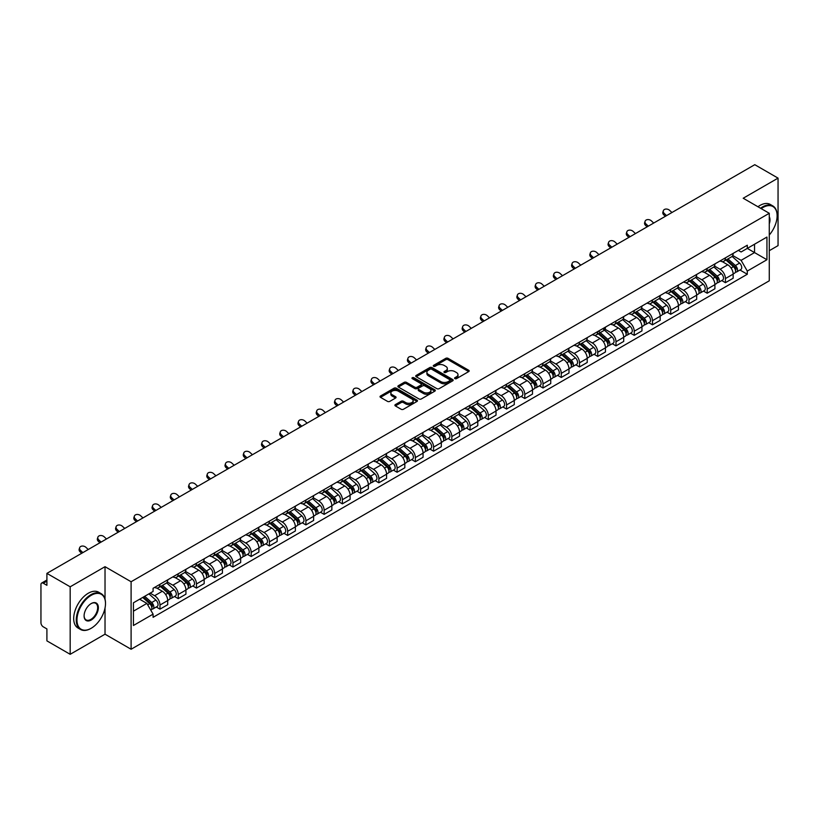 <?xml version="1.0" encoding="UTF-8"?>
<svg xmlns="http://www.w3.org/2000/svg" width="819" height="819" viewBox="0 0 819 819"><rect width="100%" height="100%" fill="white"/><g stroke="black" fill="none" stroke-linecap="round" stroke-linejoin="round"><path stroke-width="1.23" d="M454.903 378.634A1.136 0.655 0 0 0 456.511 378.634L468.703 371.591A1.628 0.942 0 0 0 469.174 370.935A1.628 0.942 0 0 0 468.703 370.27L448.044 358.343A1.628 0.942 0 0 0 445.751 358.343L433.548 365.387A1.136 0.655 0 0 0 435.155 366.308L436.742 365.397A5.19 3 0 0 1 444.082 365.397L445.802 366.39A5.19 3 0 0 1 447.328 368.509A5.19 3 0 0 1 445.802 370.638L444.226 371.55A1.136 0.655 0 0 0 445.833 372.471L447.409 371.56A5.19 3 0 0 1 454.76 371.56L456.48 372.553A5.19 3 0 0 1 457.995 374.672A5.19 3 0 0 1 456.48 376.791L454.903 377.702A1.136 0.655 0 0 0 454.903 378.634L454.903 377.702M395.362 404.596A1.628 0.942 0 0 0 394.891 405.251A1.628 0.942 0 0 0 395.362 405.917L401.156 409.265A1.628 0.942 0 0 0 403.45 409.265L416.994 401.443A1.628 0.942 0 0 0 417.475 400.788A1.628 0.942 0 0 0 416.994 400.122L396.335 388.196A1.628 0.942 0 0 0 394.041 388.196L380.497 396.017A1.628 0.942 0 0 0 380.026 396.672A1.628 0.942 0 0 0 380.497 397.338L387.5 401.382A1.628 0.942 0 0 0 389.793 401.382L395.597 398.034A1.628 0.942 0 0 0 396.068 397.369A1.628 0.942 0 0 0 395.597 396.703L392.117 394.707A4.341 2.508 0 0 1 390.847 392.936A4.341 2.508 0 0 1 393.529 390.612A4.341 2.508 0 0 1 398.259 391.154L411.865 399.007A4.341 2.508 0 0 1 413.134 400.788A4.341 2.508 0 0 1 410.452 403.102A4.341 2.508 0 0 1 405.722 402.559L403.45 401.249A1.628 0.942 0 0 0 401.156 401.249L395.362 404.596L395.362 405.917L401.156 402.6L401.156 401.249M131.101 581.746L105.027 566.687L70.178 586.803L46.908 573.372L754.78 164.691L778.05 178.122L743.202 198.239L769.276 213.288L131.101 581.746L131.101 649.252L769.276 280.804L769.276 213.288M436.855 388.656A1.628 0.942 0 0 0 439.148 388.656L452.692 380.835A1.628 0.942 0 0 0 453.163 380.18A1.628 0.942 0 0 0 452.692 379.514L432.033 367.588A1.628 0.942 0 0 0 429.74 367.588L416.195 375.409A1.628 0.942 0 0 0 415.714 376.064A1.628 0.942 0 0 0 416.195 376.73L436.855 388.656M412.684 378.88A1.136 0.655 0 0 1 413.841 379.043L413.841 377.692L434.848 389.813A1.628 0.942 0 0 1 435.319 390.479A1.628 0.942 0 0 1 434.848 391.144L421.304 398.966A1.628 0.942 0 0 1 419.011 398.966L398.351 387.029L398.351 385.708A1.628 0.942 0 0 0 397.87 386.373A1.628 0.942 0 0 0 398.351 387.029M398.351 385.708L404.146 382.36A1.628 0.942 0 0 1 406.439 382.36L414.813 387.203A1.628 0.942 0 0 0 417.117 387.203L420.956 384.981A1.628 0.942 0 0 0 421.437 384.316A1.628 0.942 0 0 0 420.956 383.65L412.233 378.613A1.136 0.655 0 0 1 413.841 377.692M70.178 586.803L70.178 654.309L46.908 640.878L46.908 628.931L43.284 626.842A3.307 1.914 -120 0 1 40.95 622.788L40.95 584.582A3.307 1.914 -120 0 1 41.636 583.067L46.908 580.016M769.276 250.696L778.05 245.628L778.05 178.122M70.178 654.309L105.027 634.193L131.101 649.252M46.908 573.372L46.908 585.319L43.284 583.23A3.307 1.914 -120 0 0 41.636 583.067M725.429 257.842A7.606 4.392 60 0 1 723.863 261.261L731.572 256.808A7.606 4.392 -120 0 0 733.148 253.388M714.485 266.042L720.055 269.256A7.606 4.392 60 0 1 725.429 278.573L733.148 274.119A7.606 4.392 -120 0 0 727.774 264.803L722.245 261.609M733.148 274.119L733.148 278.235L725.429 282.688L721.734 280.548M723.863 261.261A7.606 4.392 60 0 1 720.116 260.913M725.429 278.573L725.429 282.688M707.196 268.376A7.606 4.392 60 0 1 705.62 271.795L713.339 267.332A7.606 4.392 -120 0 0 714.905 263.923M703.49 291.083L707.196 293.222L714.905 288.769L714.905 284.643A7.606 4.392 -120 0 0 709.53 275.327L704.012 272.143M705.62 271.795A7.606 4.392 60 0 1 701.873 271.447M696.242 276.566L701.811 279.791A7.606 4.392 60 0 1 707.196 289.107L707.196 293.222M688.953 278.91A7.606 4.392 60 0 1 687.376 282.32L695.096 277.866A7.606 4.392 -120 0 0 696.672 274.457M685.257 301.617L688.953 303.747L696.672 299.293L696.672 295.178A7.606 4.392 -120 0 0 691.287 285.862L685.769 282.678M687.376 282.32A7.606 4.392 60 0 1 683.63 281.982M677.999 287.1L683.578 290.315A7.606 4.392 60 0 1 688.953 299.631L688.953 303.747M670.71 289.435A7.606 4.392 60 0 1 669.133 292.854L676.852 288.401A7.606 4.392 -120 0 0 678.429 284.981M667.014 312.141L670.71 314.281L678.429 309.828L678.429 305.712A7.606 4.392 -120 0 0 673.054 296.396L667.526 293.202M669.133 292.854A7.606 4.392 60 0 1 665.397 292.506M659.756 297.635L665.335 300.849A7.606 4.392 60 0 1 670.71 310.166L670.71 314.281M652.467 299.969A7.606 4.392 60 0 1 650.9 303.388L658.609 298.925A7.606 4.392 -120 0 0 660.186 295.516M648.771 322.676L652.477 324.815L660.186 320.362L660.186 316.236A7.606 4.392 -120 0 0 654.811 306.92L649.283 303.736M650.9 303.388A7.606 4.392 60 0 1 647.153 303.04M641.523 308.159L647.092 311.384A7.606 4.392 60 0 1 652.477 320.7L652.477 324.815M634.234 310.503A7.606 4.392 60 0 1 632.657 313.912L640.376 309.459A7.606 4.392 -120 0 0 641.953 306.05M630.528 333.21L634.234 335.34L641.953 330.886L641.953 326.771A7.606 4.392 -120 0 0 636.568 317.455L631.05 314.271M632.657 313.912A7.606 4.392 60 0 1 628.91 313.575M623.279 318.693L628.849 321.908A7.606 4.392 60 0 1 634.234 331.224L634.234 335.34M615.99 321.038A7.606 4.392 60 0 1 614.414 324.447L622.133 319.994A7.606 4.392 -120 0 0 623.709 316.574M612.295 343.734L615.99 345.874L623.709 341.421L623.709 337.305A7.606 4.392 -120 0 0 618.325 327.989L612.807 324.795M614.414 324.447A7.606 4.392 60 0 1 610.667 324.109M603.419 328.286L610.616 332.442A7.606 4.392 60 0 1 615.99 341.758L615.99 345.874M597.747 331.562A7.606 4.392 60 0 1 596.171 334.981L603.89 330.528A7.606 4.392 -120 0 0 605.466 327.109M594.051 354.269L597.747 356.408L605.466 351.955L605.466 347.829A7.606 4.392 -120 0 0 600.092 338.513L594.563 335.329M596.171 334.981A7.606 4.392 60 0 1 592.434 334.633M586.803 339.752L592.372 342.977A7.606 4.392 60 0 1 597.747 352.293L597.747 356.408M579.514 342.096A7.606 4.392 60 0 1 577.938 345.505L585.657 341.052A7.606 4.392 -120 0 0 587.223 337.643M575.808 364.803L579.514 366.932L587.223 362.479L587.223 358.364A7.606 4.392 -120 0 0 581.848 349.048L576.32 345.864M577.938 345.505A7.606 4.392 60 0 1 574.191 345.168M568.56 350.286L574.129 353.501A7.606 4.392 60 0 1 579.514 362.817L579.514 366.932M561.271 352.631A7.606 4.392 60 0 1 559.694 356.04L567.413 351.586A7.606 4.392 -120 0 0 568.99 348.167M557.565 375.327L561.271 377.467L568.99 373.014L568.99 368.898A7.606 4.392 -120 0 0 563.605 359.582L558.087 356.388M559.694 356.04A7.606 4.392 60 0 1 555.947 355.702M550.317 360.821L555.886 364.035A7.606 4.392 60 0 1 561.271 373.351L561.271 377.467M543.028 363.155A7.606 4.392 60 0 1 541.451 366.574L549.17 362.121A7.606 4.392 -120 0 0 550.747 358.702M539.332 385.862L543.028 388.001L550.747 383.548L550.747 379.422A7.606 4.392 -120 0 0 545.372 370.106L539.844 366.922M541.451 366.574A7.606 4.392 60 0 1 537.704 366.226M532.074 371.345L537.653 374.57A7.606 4.392 60 0 1 543.028 383.886L543.028 388.001M524.784 373.689A7.606 4.392 60 0 1 523.218 377.098L530.927 372.645A7.606 4.392 -120 0 0 532.504 369.236M521.089 396.396L524.784 398.525L532.504 394.072L532.504 389.957A7.606 4.392 -120 0 0 527.129 380.64L521.601 377.457M523.218 377.098A7.606 4.392 60 0 1 519.471 376.76M513.841 381.879L519.41 385.094A7.606 4.392 60 0 1 524.784 394.41L524.784 398.525M506.551 384.224A7.606 4.392 60 0 1 504.975 387.633L512.694 383.179A7.606 4.392 -120 0 0 514.26 379.76M502.846 406.92L506.551 409.06L514.271 404.606L514.271 400.491A7.606 4.392 -120 0 0 508.886 391.175L503.368 387.981M504.975 387.633A7.606 4.392 60 0 1 501.228 387.295M495.597 392.414L501.167 395.628A7.606 4.392 60 0 1 506.551 404.944L506.551 409.06M488.308 394.748A7.606 4.392 60 0 1 486.732 398.167L494.451 393.714A7.606 4.392 -120 0 0 496.027 390.294M484.613 417.455L488.308 419.594L496.027 415.141L496.027 411.015A7.606 4.392 -120 0 0 490.642 401.699L485.124 398.515M486.732 398.167A7.606 4.392 60 0 1 482.985 397.819M477.354 402.938L482.934 406.163A7.606 4.392 60 0 1 488.308 415.479L488.308 419.594M470.065 405.282A7.606 4.392 60 0 1 468.488 408.691L476.208 404.238A7.606 4.392 -120 0 0 477.784 400.829M466.369 427.989L470.065 430.118L477.784 425.665L477.784 421.55A7.606 4.392 -120 0 0 472.409 412.233L466.881 409.05M468.488 408.691A7.606 4.392 60 0 1 464.752 408.353M459.111 413.472L464.69 416.687A7.606 4.392 60 0 1 470.065 426.003L470.065 430.118M451.822 415.817A7.606 4.392 60 0 1 450.255 419.226L457.964 414.772A7.606 4.392 -120 0 0 459.541 411.353M448.126 438.523L451.832 440.653L459.541 436.199L459.541 432.084A7.606 4.392 -120 0 0 454.166 422.768L448.638 419.574M450.255 419.226A7.606 4.392 60 0 1 446.509 418.888M440.878 424.007L446.447 427.221A7.606 4.392 60 0 1 451.832 436.537L451.832 440.653M433.589 426.341A7.606 4.392 60 0 1 432.012 429.76L439.731 425.307A7.606 4.392 -120 0 0 441.308 421.887M429.883 449.047L433.589 451.187L441.308 446.734L441.308 442.608A7.606 4.392 -120 0 0 435.923 433.292L430.405 430.108M432.012 429.76A7.606 4.392 60 0 1 428.265 429.412M422.635 434.531L428.204 437.755A7.606 4.392 60 0 1 433.589 447.072L433.589 451.187M415.346 436.875A7.606 4.392 60 0 1 413.769 440.284L421.488 435.831A7.606 4.392 -120 0 0 423.065 432.422M411.65 459.582L415.346 461.721L423.065 457.258L423.065 453.142A7.606 4.392 -120 0 0 417.68 443.826L412.162 440.642M413.769 440.284A7.606 4.392 60 0 1 410.022 439.946M404.391 445.065L409.971 448.28A7.606 4.392 60 0 1 415.346 457.596L415.346 461.721M397.102 447.409A7.606 4.392 60 0 1 395.526 450.819L403.245 446.365A7.606 4.392 -120 0 0 404.821 442.946M393.407 470.116L397.102 472.246L404.821 467.792L404.821 463.677A7.606 4.392 -120 0 0 399.447 454.361L393.919 451.167M395.526 450.819A7.606 4.392 60 0 1 391.789 450.481M386.158 455.599L391.728 458.814A7.606 4.392 60 0 1 397.102 468.13L397.102 472.246M378.869 457.934A7.606 4.392 60 0 1 377.293 461.353L385.012 456.9A7.606 4.392 -120 0 0 386.578 453.48M375.163 480.64L378.869 482.78L386.578 478.327L386.578 474.201A7.606 4.392 -120 0 0 381.204 464.885L375.675 461.701M377.293 461.353A7.606 4.392 60 0 1 373.546 461.005M367.915 466.124L373.484 469.348A7.606 4.392 60 0 1 378.869 478.665L378.869 482.78M360.626 468.468A7.606 4.392 60 0 1 359.05 471.877L366.769 467.424A7.606 4.392 -120 0 0 368.345 464.015M356.92 491.175L360.626 493.314L368.345 488.851L368.345 484.735A7.606 4.392 -120 0 0 362.96 475.419L357.442 472.235M359.05 471.877A7.606 4.392 60 0 1 355.303 471.539M349.672 476.658L355.251 479.873A7.606 4.392 60 0 1 360.626 489.189L360.626 493.314M342.383 479.002A7.606 4.392 60 0 1 340.806 482.411L348.525 477.958A7.606 4.392 -120 0 0 350.102 474.539M338.687 501.709L342.383 503.839L350.102 499.385L350.102 495.27A7.606 4.392 -120 0 0 344.727 485.954L339.199 482.76M340.806 482.411A7.606 4.392 60 0 1 337.07 482.074M331.429 487.192L337.008 490.407A7.606 4.392 60 0 1 342.383 499.723L342.383 503.839M324.14 489.527A7.606 4.392 60 0 1 322.573 492.946L330.282 488.493A7.606 4.392 -120 0 0 331.859 485.073M320.444 512.233L324.14 514.373L331.859 509.92L331.859 505.794A7.606 4.392 -120 0 0 326.484 496.478L320.956 493.294M322.573 492.946A7.606 4.392 60 0 1 318.826 492.598M313.196 497.717L318.765 500.941A7.606 4.392 60 0 1 324.14 510.257L324.14 514.373M305.907 500.061A7.606 4.392 60 0 1 304.33 503.47L312.049 499.017A7.606 4.392 -120 0 0 313.616 495.608M302.201 522.768L305.907 524.907L313.626 520.444L313.626 516.328A7.606 4.392 -120 0 0 308.241 507.012L302.723 503.828M304.33 503.47A7.606 4.392 60 0 1 300.583 503.132M294.953 508.251L300.522 511.466A7.606 4.392 60 0 1 305.907 520.782L305.907 524.907M287.664 510.595A7.606 4.392 60 0 1 286.087 514.004L293.806 509.551A7.606 4.392 -120 0 0 295.383 506.132M283.968 533.302L287.664 535.431L295.383 530.978L295.383 526.863A7.606 4.392 -120 0 0 289.998 517.547L284.48 514.352M286.087 514.004A7.606 4.392 60 0 1 282.34 513.667M276.709 518.785L282.289 522A7.606 4.392 60 0 1 287.664 531.316L287.664 535.431M269.42 521.119A7.606 4.392 60 0 1 267.844 524.539L275.563 520.085A7.606 4.392 -120 0 0 277.139 516.666M265.725 543.826L269.42 545.966L277.139 541.513L277.139 537.387A7.606 4.392 -120 0 0 271.765 528.071L266.236 524.887M267.844 524.539A7.606 4.392 60 0 1 264.107 524.191M258.466 529.309L264.046 532.534A7.606 4.392 60 0 1 269.42 541.85L269.42 545.966M251.187 531.654A7.606 4.392 60 0 1 249.611 535.063L257.32 530.61A7.606 4.392 -120 0 0 258.896 527.201M247.481 554.361L251.187 556.5L258.896 552.037L258.896 547.921A7.606 4.392 -120 0 0 253.521 538.605L247.993 535.421M249.611 535.063A7.606 4.392 60 0 1 245.864 534.725M240.233 539.844L245.802 543.058A7.606 4.392 60 0 1 251.187 552.375L251.187 556.5M232.944 542.188A7.606 4.392 60 0 1 231.367 545.597L239.087 541.144A7.606 4.392 -120 0 0 240.663 537.725M229.238 564.895L232.944 567.024L240.663 562.571L240.663 558.456A7.606 4.392 -120 0 0 235.278 549.139L229.76 545.945M231.367 545.597A7.606 4.392 60 0 1 227.621 545.259M221.99 550.378L227.559 553.593A7.606 4.392 60 0 1 232.944 562.909L232.944 567.024M214.701 552.712A7.606 4.392 60 0 1 213.124 556.132L220.843 551.678A7.606 4.392 -120 0 0 222.42 548.259M211.005 575.419L214.701 577.559L222.42 573.105L222.42 568.98A7.606 4.392 -120 0 0 217.045 559.664L211.517 556.48M213.124 556.132A7.606 4.392 60 0 1 209.377 555.784M203.747 560.902L209.326 564.127A7.606 4.392 60 0 1 214.701 573.443L214.701 577.559M196.458 563.247A7.606 4.392 60 0 1 194.881 566.656L202.6 562.203A7.606 4.392 -120 0 0 204.177 558.793M192.762 585.954L196.458 588.093L204.177 583.63L204.177 579.514A7.606 4.392 -120 0 0 198.802 570.198L193.274 567.014M194.881 566.656A7.606 4.392 60 0 1 191.144 566.318M185.514 571.437L191.083 574.651A7.606 4.392 60 0 1 196.458 583.967L196.458 588.093M178.225 573.781A7.606 4.392 60 0 1 176.648 577.19L184.367 572.737A7.606 4.392 -120 0 0 185.933 569.318M174.519 596.488L178.225 598.617L185.933 594.164L185.933 590.049A7.606 4.392 -120 0 0 180.559 580.732L175.041 577.538M176.648 577.19A7.606 4.392 60 0 1 172.901 576.852M167.271 581.971L172.84 585.186A7.606 4.392 60 0 1 178.225 594.502L178.225 598.617M159.981 584.305A7.606 4.392 60 0 1 158.405 587.725L166.124 583.271A7.606 4.392 -120 0 0 167.7 579.852M156.275 607.012L159.981 609.152L167.7 604.698L167.7 600.573A7.606 4.392 -120 0 0 162.316 591.257L156.798 588.073M158.405 587.725A7.606 4.392 60 0 1 154.658 587.377M150.153 593.151L154.607 595.72A7.606 4.392 60 0 1 159.981 605.036L159.981 609.152M738.349 250.389L741.103 251.976L766.942 237.06L754.545 244.205L754.545 252.58L741.103 260.34L732.718 255.508M133.436 611.179L146.888 603.408L153.081 614.148L133.436 625.491L133.436 602.804L153.081 591.461L153.081 588.288L747.297 245.219L747.297 248.392L766.942 259.736L747.297 271.079L741.103 260.34M766.942 237.06L766.942 259.736M153.081 614.148L153.081 617.321L747.297 274.252L747.297 271.079M105.027 566.687L105.027 599.18M105.027 608.005L105.027 634.193M146.888 603.408L139.639 599.232M739.977 270.024L747.297 274.252M455.354 378.798L456.48 378.143A5.19 3 0 0 0 457.995 376.023L457.995 374.672M447.328 368.509L447.328 369.86A5.19 3 0 0 1 445.802 371.98L444.676 372.635M468.683 371.611L448.044 359.695A1.628 0.942 0 0 0 445.751 359.695L434.009 366.472M452.672 380.855L432.033 368.939A1.628 0.942 0 0 0 429.74 368.939L416.216 376.74L416.195 375.409M449.826 380.64A1.136 0.655 0 0 0 449.826 379.709L431.685 369.246A1.136 0.655 0 0 0 430.077 369.246L428.419 370.198A5.19 3 0 0 0 426.894 372.328A5.19 3 0 0 0 428.419 374.447L440.817 381.603A5.19 3 0 0 0 448.157 381.603L449.826 380.64L449.826 381.992A1.136 0.655 0 0 0 450.153 381.521L450.153 380.18M426.894 372.328L426.894 373.669A5.19 3 0 0 0 428.419 375.798L428.419 374.447M449.826 381.992L448.157 382.954A5.19 3 0 0 1 440.817 382.954L428.419 375.798M398.372 387.049L404.146 383.712L404.146 382.36M421.437 384.316L421.437 385.667A1.628 0.942 0 0 1 420.956 386.333L417.117 388.554A1.628 0.942 0 0 1 414.813 388.554L406.439 383.712A1.628 0.942 0 0 0 404.146 383.712M413.841 379.043L434.817 391.154M423.515 392.219A4.341 2.508 0 0 0 428.245 392.762A4.341 2.508 0 0 0 430.927 390.448A4.341 2.508 0 0 0 429.647 388.677L424.856 385.903A1.628 0.942 0 0 0 422.563 385.903L418.714 388.124A1.628 0.942 0 0 0 418.243 388.79A1.628 0.942 0 0 0 418.714 389.455L423.515 392.219L423.515 393.57A4.341 2.508 0 0 0 428.245 394.113A4.341 2.508 0 0 0 430.927 391.799L430.927 390.448M418.243 388.79L418.243 390.141A1.628 0.942 0 0 0 418.714 390.806L418.714 389.455M423.515 393.57L418.714 390.806M413.134 400.788L413.134 402.129A4.341 2.508 0 0 1 410.452 404.453A4.341 2.508 0 0 1 405.722 403.91L403.45 402.6A1.628 0.942 0 0 0 401.156 402.6M390.847 392.936L390.847 394.277A4.341 2.508 0 0 0 392.117 396.058L392.117 394.707M395.597 396.703L395.597 398.034L392.117 396.058M416.994 400.122L416.994 401.443L396.335 389.547A1.628 0.942 0 0 0 394.041 389.547L380.518 397.348M725.962 260.043L733.394 266.677A4.136 2.385 60 0 1 734.694 273.075L733.148 273.966M726.156 260.227L729.657 262.244M726.709 259.613L734.981 266.994A1.986 1.147 60 0 1 735.605 270.065A1.986 1.147 60 0 1 735.421 270.137M727.948 258.896L735.38 265.53A4.136 2.385 60 0 1 736.68 271.928A4.136 2.385 60 0 1 735.431 272.062M732.094 256.408L739.588 263.104A4.136 2.385 60 0 1 740.888 269.492L736.68 271.928M671.938 212.51L669.635 210.36A3.808 2.754 17.7 0 0 665.97 209.05A3.808 2.754 17.7 0 0 663.329 210.749A3.808 2.754 17.7 0 0 664.26 213.462L663.81 214.875A3.808 2.754 -162.3 0 1 662.878 212.162L663.329 210.749M666.564 215.622L664.26 213.462M663.81 214.875L665.345 216.318M707.718 270.577L715.151 277.211A4.136 2.385 60 0 1 716.451 283.599L714.905 284.49M707.913 270.751L711.414 272.778M708.466 270.147L716.738 277.528A1.986 1.147 60 0 1 717.362 280.589A1.986 1.147 60 0 1 717.178 280.661M709.704 269.431L717.137 276.064A4.136 2.385 60 0 1 718.437 282.453A4.136 2.385 60 0 1 717.188 282.586M713.851 266.943L721.355 273.628A4.136 2.385 60 0 1 722.645 280.026L718.437 282.453M689.475 281.112L696.918 287.745A4.136 2.385 60 0 1 698.208 294.134L696.672 295.024M689.68 281.286L693.171 283.302M690.233 280.671L698.505 288.053A1.986 1.147 60 0 1 699.119 291.124A1.986 1.147 60 0 1 698.945 291.195M691.471 279.965L698.904 286.599A4.136 2.385 60 0 1 700.194 292.987A4.136 2.385 60 0 1 698.945 293.12M695.607 277.477L703.111 284.162A4.136 2.385 60 0 1 704.412 290.561L700.194 292.987M653.705 223.044L651.402 220.884A3.808 2.754 17.7 0 0 647.727 219.584A3.808 2.754 17.7 0 0 645.085 221.284A3.808 2.754 17.7 0 0 646.017 223.996L645.567 225.409A3.808 2.754 -162.3 0 1 644.635 222.696L645.085 221.284M648.32 226.146L646.017 223.996M645.567 225.409L647.112 226.853M635.462 233.579L633.159 231.419A3.808 2.754 17.7 0 0 629.483 230.119A3.808 2.754 17.7 0 0 626.842 231.818A3.808 2.754 17.7 0 0 627.784 234.521L627.323 235.933A3.808 2.754 -162.3 0 1 626.392 233.231L626.842 231.818M630.087 236.681L627.784 234.521M627.323 235.933L628.869 237.387M769.276 235.012A20.178 11.65 120 0 0 777.118 215.786A20.178 11.65 120 0 0 762.847 207.555A20.178 11.65 120 0 0 761.189 208.62M760.523 208.241A20.67 11.937 -60 0 1 762.499 206.951A20.67 11.937 -60 0 1 772.829 205.927A20.67 11.937 -60 0 1 777.118 215.387A20.67 11.937 -60 0 1 777.118 215.592M769.276 216.748A10.084 5.825 -60 0 1 769.276 223.874M757.954 206.757A20.67 11.937 -60 0 1 759.93 205.456A20.67 11.937 -60 0 1 770.259 204.433L772.829 205.927M90.878 628.46L91.226 628.255A20.178 11.65 120 0 0 105.497 603.552A20.178 11.65 120 0 0 91.226 595.311A20.178 11.65 120 0 0 76.966 620.024A20.178 11.65 120 0 0 91.226 628.255L90.878 628.46A20.67 11.937 -60 0 1 80.538 629.483A20.67 11.937 -60 0 1 77.375 612.919A20.67 11.937 -60 0 1 90.878 594.707A20.67 11.937 -60 0 1 101.208 593.683A20.67 11.937 -60 0 1 105.497 603.142A20.67 11.937 -60 0 1 105.487 603.347M91.226 603.552L91.226 603.552A10.084 5.825 -60 0 1 98.362 607.667A10.084 5.825 -60 0 1 91.226 620.024A10.084 5.825 -60 0 1 84.091 615.898A10.084 5.825 -60 0 1 91.226 603.552L91.226 603.552M84.101 615.693A9.593 5.538 120 0 0 86.077 619.891A9.593 5.538 120 0 0 90.878 619.41A9.593 5.538 120 0 0 97.144 610.964A9.593 5.538 120 0 0 95.669 603.275A9.593 5.538 120 0 0 91.052 603.654M80.538 629.483L77.969 627.999A20.67 11.937 -60 0 1 74.805 611.435A20.67 11.937 -60 0 1 88.309 593.222A20.67 11.937 -60 0 1 98.638 592.198L101.208 593.683M671.242 291.636L678.675 298.27A4.136 2.385 60 0 1 679.975 304.668L678.429 305.559M671.437 291.82L674.938 293.837M671.989 291.206L680.261 298.587A1.986 1.147 60 0 1 680.886 301.658A1.986 1.147 60 0 1 680.702 301.73M673.228 290.489L680.661 297.123A4.136 2.385 60 0 1 681.961 303.521A4.136 2.385 60 0 1 680.712 303.654M677.374 288.001L684.868 294.697A4.136 2.385 60 0 1 686.168 301.085L681.961 303.521M652.999 302.17L660.431 308.804A4.136 2.385 60 0 1 661.732 315.192L660.186 316.083M653.193 302.344L656.695 304.371M653.746 301.74L662.018 309.121A1.986 1.147 60 0 1 662.643 312.182A1.986 1.147 60 0 1 662.458 312.254M654.985 301.023L662.417 307.657A4.136 2.385 60 0 1 663.718 314.046A4.136 2.385 60 0 1 662.469 314.179M659.131 298.536L666.625 305.221A4.136 2.385 60 0 1 667.925 311.619L663.718 314.046M634.756 312.704L642.188 319.338A4.136 2.385 60 0 1 643.488 325.727L641.942 326.617M634.96 312.878L638.451 314.895M635.513 312.264L643.775 319.645A1.986 1.147 60 0 1 644.399 322.717A1.986 1.147 60 0 1 644.225 322.788M636.742 311.558L644.174 318.192A4.136 2.385 60 0 1 645.474 324.58A4.136 2.385 60 0 1 644.225 324.713M640.888 309.07L648.392 315.755A4.136 2.385 60 0 1 649.682 322.154L645.474 324.58M617.219 244.103L614.915 241.953A3.808 2.754 17.7 0 0 611.25 240.643A3.808 2.754 17.7 0 0 608.609 242.342A3.808 2.754 17.7 0 0 609.541 245.055L609.09 246.468A3.808 2.754 -162.3 0 1 608.159 243.755L608.609 242.342M611.844 247.215L609.541 245.055M609.09 246.468L610.626 247.911M598.986 254.637L596.682 252.477A3.808 2.754 17.7 0 0 593.007 251.177A3.808 2.754 17.7 0 0 590.366 252.876A3.808 2.754 17.7 0 0 591.298 255.589L590.847 257.002A3.808 2.754 -162.3 0 1 589.915 254.289L590.366 252.876M593.601 257.739L591.298 255.589M590.847 257.002L592.393 258.446M580.743 265.172L578.439 263.012A3.808 2.754 17.7 0 0 574.764 261.711A3.808 2.754 17.7 0 0 572.123 263.411A3.808 2.754 17.7 0 0 573.054 266.114L572.604 267.526A3.808 2.754 -162.3 0 1 571.672 264.824L572.123 263.411M575.358 268.274L573.054 266.114M572.604 267.526L574.15 268.98M616.523 323.229L623.955 329.862A4.136 2.385 60 0 1 625.245 336.261L623.709 337.152M616.717 323.413L620.218 325.43M617.27 322.799L625.542 330.18A1.986 1.147 60 0 1 626.166 333.251A1.986 1.147 60 0 1 625.982 333.323M618.509 322.082L625.941 328.716A4.136 2.385 60 0 1 627.241 335.114A4.136 2.385 60 0 1 625.992 335.247M622.655 319.594L630.149 326.29A4.136 2.385 60 0 1 631.449 332.678L627.241 335.114M562.499 275.696L560.196 273.546A3.808 2.754 17.7 0 0 556.521 272.236A3.808 2.754 17.7 0 0 553.89 273.935A3.808 2.754 17.7 0 0 554.821 276.648L554.371 278.061A3.808 2.754 -162.3 0 1 553.429 275.348L553.89 273.935M557.125 278.808L554.821 276.648M554.371 278.061L555.906 279.504M598.279 333.763L605.712 340.397A4.136 2.385 60 0 1 607.012 346.785L605.466 347.676M598.474 333.937L601.975 335.964M599.027 333.333L607.299 340.714A1.986 1.147 60 0 1 607.923 343.775A1.986 1.147 60 0 1 607.739 343.847M598.566 331.091L607.698 339.25A4.136 2.385 60 0 1 608.998 345.638A4.136 2.385 60 0 1 607.749 345.772M602.774 328.665L611.906 336.814A4.136 2.385 60 0 1 613.206 343.212L608.998 345.638M544.256 286.23L541.953 284.07A3.808 2.754 17.7 0 0 538.288 282.77A3.808 2.754 17.7 0 0 535.646 284.469A3.808 2.754 17.7 0 0 536.578 287.182L536.128 288.595A3.808 2.754 -162.3 0 1 535.196 285.882L535.646 284.469M538.882 289.332L536.578 287.182M536.128 288.595L537.663 290.039M580.036 344.297L587.469 350.931A4.136 2.385 60 0 1 588.769 357.319L587.223 358.21M580.231 344.471L583.732 346.488M580.784 343.867L589.056 351.238A1.986 1.147 60 0 1 589.68 354.31A1.986 1.147 60 0 1 589.496 354.381M582.022 343.151L589.455 349.785A4.136 2.385 60 0 1 590.755 356.173A4.136 2.385 60 0 1 589.506 356.306M586.169 340.663L593.662 347.348A4.136 2.385 60 0 1 594.963 353.747L590.755 356.173M526.023 296.765L523.72 294.605A3.808 2.754 17.7 0 0 520.045 293.304A3.808 2.754 17.7 0 0 517.403 295.004A3.808 2.754 17.7 0 0 518.335 297.707L517.884 299.119A3.808 2.754 -162.3 0 1 516.953 296.417L517.403 295.004M520.638 299.867L518.335 297.707M517.884 299.119L519.43 300.573M561.793 354.822L569.225 361.455A4.136 2.385 60 0 1 570.526 367.854L568.99 368.745M561.998 355.006L565.489 357.023M562.551 354.392L570.823 361.773A1.986 1.147 60 0 1 571.437 364.844A1.986 1.147 60 0 1 571.263 364.916M563.789 353.675L571.222 360.309A4.136 2.385 60 0 1 572.512 366.707A4.136 2.385 60 0 1 571.263 366.84M567.925 351.187L575.429 357.883A4.136 2.385 60 0 1 576.73 364.271L572.512 366.707M507.78 307.289L505.477 305.139A3.808 2.754 17.7 0 0 501.801 303.829A3.808 2.754 17.7 0 0 499.16 305.528A3.808 2.754 17.7 0 0 500.102 308.241L499.641 309.654A3.808 2.754 -162.3 0 1 498.71 306.941L499.16 305.528M502.405 310.401L500.102 308.241M499.641 309.654L501.187 311.097M543.56 365.356L550.992 371.99A4.136 2.385 60 0 1 552.282 378.378L550.747 379.269M543.755 365.53L547.256 367.557M544.307 364.926L552.579 372.307A1.986 1.147 60 0 1 553.204 375.368A1.986 1.147 60 0 1 553.02 375.44M545.546 364.209L552.979 370.843A4.136 2.385 60 0 1 554.279 377.231A4.136 2.385 60 0 1 553.03 377.364M549.692 361.722L557.186 368.407A4.136 2.385 60 0 1 558.486 374.805L554.279 377.231M489.537 317.823L487.233 315.663A3.808 2.754 17.7 0 0 483.558 314.363A3.808 2.754 17.7 0 0 480.927 316.062A3.808 2.754 17.7 0 0 481.859 318.775L481.408 320.188A3.808 2.754 -162.3 0 1 480.466 317.475L480.927 316.062M484.162 320.925L481.859 318.775M481.408 320.188L482.944 321.632M525.317 375.89L532.749 382.524A4.136 2.385 60 0 1 534.049 388.912L532.504 389.803M525.511 376.064L529.013 378.081M526.064 375.46L534.336 382.831A1.986 1.147 60 0 1 534.961 385.903A1.986 1.147 60 0 1 534.776 385.974M527.303 374.744L534.735 381.378A4.136 2.385 60 0 1 536.035 387.766A4.136 2.385 60 0 1 534.787 387.899M531.449 372.256L538.943 378.941A4.136 2.385 60 0 1 540.243 385.339L536.035 387.766M471.294 328.358L468.99 326.197A3.808 2.754 17.7 0 0 465.325 324.897A3.808 2.754 17.7 0 0 462.684 326.597A3.808 2.754 17.7 0 0 463.615 329.299L463.165 330.712A3.808 2.754 -162.3 0 1 462.233 328.009L462.684 326.597M465.919 331.46L463.615 329.299M463.165 330.712L464.701 332.166M507.074 386.414L514.506 393.048A4.136 2.385 60 0 1 515.806 399.447L514.26 400.337M507.268 386.599L510.769 388.615M507.821 385.984L516.093 393.366A1.986 1.147 60 0 1 516.717 396.437A1.986 1.147 60 0 1 516.543 396.509M509.06 385.268L516.492 391.902A4.136 2.385 60 0 1 517.792 398.3A4.136 2.385 60 0 1 516.543 398.433M513.206 382.78L520.71 389.475A4.136 2.385 60 0 1 522 395.864L517.792 398.3M453.061 338.882L450.757 336.732A3.808 2.754 17.7 0 0 447.082 335.421A3.808 2.754 17.7 0 0 444.441 337.121A3.808 2.754 17.7 0 0 445.372 339.834L444.922 341.247A3.808 2.754 -162.3 0 1 443.99 338.534L444.441 337.121M447.676 341.994L445.372 339.834M444.922 341.247L446.468 342.69M488.83 396.949L496.273 403.583A4.136 2.385 60 0 1 497.563 409.971L496.027 410.862M489.035 397.123L492.526 399.15M489.588 396.519L497.86 403.9A1.986 1.147 60 0 1 498.474 406.961A1.986 1.147 60 0 1 498.3 407.033M490.827 395.802L498.259 402.436A4.136 2.385 60 0 1 499.549 408.824A4.136 2.385 60 0 1 498.3 408.957M494.963 393.315L502.467 400.01A4.136 2.385 60 0 1 503.767 406.398L499.549 408.824M434.817 349.416L432.514 347.256A3.808 2.754 17.7 0 0 428.839 345.956A3.808 2.754 17.7 0 0 426.197 347.655A3.808 2.754 17.7 0 0 427.139 350.368L426.679 351.781A3.808 2.754 -162.3 0 1 425.747 349.068L426.197 347.655M429.443 352.518L427.139 350.368M426.679 351.781L428.224 353.224M470.597 407.483L478.03 414.117A4.136 2.385 60 0 1 479.33 420.505L477.784 421.396M470.792 407.657L474.293 409.674M471.345 407.053L479.617 414.424A1.986 1.147 60 0 1 480.241 417.495A1.986 1.147 60 0 1 480.057 417.567M472.583 406.337L480.016 412.971A4.136 2.385 60 0 1 481.316 419.359A4.136 2.385 60 0 1 480.067 419.492M476.73 403.849L484.224 410.534A4.136 2.385 60 0 1 485.524 416.932L481.316 419.359M416.574 359.95L414.271 357.79A3.808 2.754 17.7 0 0 410.606 356.49A3.808 2.754 17.7 0 0 407.964 358.19A3.808 2.754 17.7 0 0 408.896 360.892L408.446 362.315A3.808 2.754 -162.3 0 1 407.514 359.602L407.964 358.19M411.199 363.052L408.896 360.892M408.446 362.315L409.981 363.759M452.354 418.007L459.787 424.641A4.136 2.385 60 0 1 461.087 431.04L459.541 431.93M452.549 418.192L456.05 420.208M453.102 417.577L461.373 424.959A1.986 1.147 60 0 1 461.998 428.03A1.986 1.147 60 0 1 461.814 428.102M454.34 416.861L461.773 423.495A4.136 2.385 60 0 1 463.073 429.893A4.136 2.385 60 0 1 461.824 430.026M458.486 414.373L465.98 421.068A4.136 2.385 60 0 1 467.28 427.457L463.073 429.893M398.341 370.475L396.038 368.325A3.808 2.754 17.7 0 0 392.362 367.014A3.808 2.754 17.7 0 0 389.721 368.714A3.808 2.754 17.7 0 0 390.653 371.427L390.202 372.84A3.808 2.754 -162.3 0 1 389.271 370.127L389.721 368.714M392.956 373.587L390.653 371.427M390.202 372.84L391.748 374.283M434.111 428.542L441.543 435.176A4.136 2.385 60 0 1 442.844 441.564L441.298 442.455M434.316 428.716L437.807 430.743M434.869 428.112L443.13 435.493A1.986 1.147 60 0 1 443.755 438.554A1.986 1.147 60 0 1 443.581 438.626M436.097 427.395L443.54 434.029A4.136 2.385 60 0 1 444.83 440.417A4.136 2.385 60 0 1 443.581 440.55M440.243 424.907L447.747 431.603A4.136 2.385 60 0 1 449.037 437.991L444.83 440.417M380.098 381.009L377.794 378.849A3.808 2.754 17.7 0 0 374.119 377.549A3.808 2.754 17.7 0 0 371.478 379.248A3.808 2.754 17.7 0 0 372.41 381.961L371.959 383.374A3.808 2.754 -162.3 0 1 371.027 380.661L371.478 379.248M374.713 384.111L372.41 381.961M371.959 383.374L373.505 384.817M415.878 439.076L423.31 445.71A4.136 2.385 60 0 1 424.6 452.098L423.065 452.989M416.072 439.25L419.574 441.267M416.625 438.646L424.897 446.017A1.986 1.147 60 0 1 425.522 449.088A1.986 1.147 60 0 1 425.337 449.16M417.864 437.93L425.296 444.563A4.136 2.385 60 0 1 426.597 450.952A4.136 2.385 60 0 1 425.348 451.085M422.01 435.442L429.504 442.127A4.136 2.385 60 0 1 430.804 448.525L426.597 450.952M361.855 391.543L359.551 389.383A3.808 2.754 17.7 0 0 355.876 388.083A3.808 2.754 17.7 0 0 353.245 389.783A3.808 2.754 17.7 0 0 354.177 392.485L353.726 393.908A3.808 2.754 -162.3 0 1 352.784 391.195L353.245 389.783M356.48 394.645L354.177 392.485M353.726 393.908L355.262 395.352M397.635 449.6L405.067 456.234A4.136 2.385 60 0 1 406.367 462.633L404.821 463.523M397.829 449.785L401.33 451.801M398.382 449.17L406.654 456.552A1.986 1.147 60 0 1 407.278 459.623A1.986 1.147 60 0 1 407.094 459.694M399.621 448.454L407.053 455.088A4.136 2.385 60 0 1 408.353 461.486A4.136 2.385 60 0 1 407.104 461.619M403.767 445.966L411.261 452.661A4.136 2.385 60 0 1 412.561 459.049L408.353 461.486M343.611 402.068L341.308 399.918A3.808 2.754 17.7 0 0 337.643 398.607A3.808 2.754 17.7 0 0 335.002 400.307A3.808 2.754 17.7 0 0 335.933 403.02L335.483 404.432A3.808 2.754 -162.3 0 1 334.551 401.719L335.002 400.307M338.237 405.18L335.933 403.02M335.483 404.432L337.018 405.876M379.392 460.135L386.824 466.769A4.136 2.385 60 0 1 388.124 473.157L386.578 474.047M379.586 460.309L383.087 462.336M380.139 459.705L388.411 467.086A1.986 1.147 60 0 1 389.035 470.147A1.986 1.147 60 0 1 388.851 470.219M381.378 458.988L388.81 465.622A4.136 2.385 60 0 1 390.11 472.01A4.136 2.385 60 0 1 388.861 472.143M385.524 456.5L393.018 463.196A4.136 2.385 60 0 1 394.318 469.584L390.11 472.01M325.378 412.602L323.075 410.442A3.808 2.754 17.7 0 0 319.4 409.142A3.808 2.754 17.7 0 0 316.758 410.841A3.808 2.754 17.7 0 0 317.69 413.554L317.24 414.967A3.808 2.754 -162.3 0 1 316.308 412.254L316.758 410.841M319.994 415.704L317.69 413.554M317.24 414.967L318.786 416.41M361.148 470.669L368.581 477.303A4.136 2.385 60 0 1 369.881 483.691L368.345 484.582M361.353 470.843L364.844 472.86M361.906 470.239L370.178 477.61A1.986 1.147 60 0 1 370.792 480.681A1.986 1.147 60 0 1 370.618 480.753M363.145 469.522L370.577 476.156A4.136 2.385 60 0 1 371.867 482.545A4.136 2.385 60 0 1 370.618 482.678M367.281 467.035L374.785 473.72A4.136 2.385 60 0 1 376.085 480.118L371.867 482.545M307.135 423.136L304.832 420.976A3.808 2.754 17.7 0 0 301.157 419.676A3.808 2.754 17.7 0 0 298.515 421.375A3.808 2.754 17.7 0 0 299.457 424.078L298.996 425.501A3.808 2.754 -162.3 0 1 298.065 422.788L298.515 421.375M301.761 426.238L299.457 424.078M298.996 425.501L300.542 426.945M342.915 481.193L350.348 487.827A4.136 2.385 60 0 1 351.638 494.226L350.102 495.116M343.11 481.377L346.611 483.394M343.663 480.763L351.935 488.144A1.986 1.147 60 0 1 352.559 491.216A1.986 1.147 60 0 1 352.375 491.287M344.901 480.047L352.334 486.681A4.136 2.385 60 0 1 353.634 493.079A4.136 2.385 60 0 1 352.385 493.212M349.048 477.559L356.541 484.254A4.136 2.385 60 0 1 357.842 490.642L353.634 493.079M288.892 433.661L286.589 431.511A3.808 2.754 17.7 0 0 282.913 430.21A3.808 2.754 17.7 0 0 280.282 431.9A3.808 2.754 17.7 0 0 281.214 434.613L280.763 436.025A3.808 2.754 -162.3 0 1 279.822 433.312L280.282 431.9M283.517 436.773L281.214 434.613M280.763 436.025L282.299 437.469M324.672 491.728L332.104 498.361A4.136 2.385 60 0 1 333.405 504.75L331.859 505.64M324.867 491.902L328.368 493.929M325.419 491.298L333.691 498.679A1.986 1.147 60 0 1 334.316 501.74A1.986 1.147 60 0 1 334.132 501.812M326.658 490.581L334.091 497.215A4.136 2.385 60 0 1 335.391 503.603A4.136 2.385 60 0 1 334.142 503.736M330.804 488.093L338.298 494.789A4.136 2.385 60 0 1 339.598 501.177L335.391 503.603M270.649 444.195L268.345 442.035A3.808 2.754 17.7 0 0 264.68 440.735A3.808 2.754 17.7 0 0 262.039 442.434A3.808 2.754 17.7 0 0 262.971 445.147L262.52 446.56A3.808 2.754 -162.3 0 1 261.589 443.847L262.039 442.434M265.274 447.297L262.971 445.147M262.52 446.56L264.056 448.003M306.429 502.262L313.861 508.896A4.136 2.385 60 0 1 315.161 515.284L313.616 516.175M306.623 502.436L310.125 504.453M307.176 501.832L315.448 509.203A1.986 1.147 60 0 1 316.073 512.274A1.986 1.147 60 0 1 315.899 512.346M308.415 501.115L315.847 507.749A4.136 2.385 60 0 1 317.148 514.137A4.136 2.385 60 0 1 315.899 514.271M312.561 498.628L320.065 505.313A4.136 2.385 60 0 1 321.355 511.711L317.148 514.137M252.416 454.729L250.112 452.569A3.808 2.754 17.7 0 0 246.437 451.269A3.808 2.754 17.7 0 0 243.796 452.968A3.808 2.754 17.7 0 0 244.727 455.671L244.277 457.094A3.808 2.754 -162.3 0 1 243.345 454.381L243.796 452.968M247.031 457.831L244.727 455.671M244.277 457.094L245.823 458.538M288.196 512.796L295.628 519.42A4.136 2.385 60 0 1 296.918 525.818L295.383 526.709M288.39 512.97L291.881 514.987M288.943 512.356L297.215 519.737A1.986 1.147 60 0 1 297.829 522.809A1.986 1.147 60 0 1 297.655 522.88M290.182 511.64L297.614 518.273A4.136 2.385 60 0 1 298.904 524.672A4.136 2.385 60 0 1 297.666 524.805M294.318 509.152L301.822 515.847A4.136 2.385 60 0 1 303.122 522.235L298.904 524.672M234.173 465.253L231.869 463.104A3.808 2.754 17.7 0 0 228.194 461.803A3.808 2.754 17.7 0 0 225.553 463.493A3.808 2.754 17.7 0 0 226.494 466.206L226.034 467.618A3.808 2.754 -162.3 0 1 225.102 464.916L225.553 463.493M228.798 468.366L226.494 466.206M226.034 467.618L227.58 469.062M269.953 523.321L277.385 529.954A4.136 2.385 60 0 1 278.685 536.343L277.139 537.233M270.147 523.495L273.648 525.522M270.7 522.891L278.972 530.272A1.986 1.147 60 0 1 279.596 533.333A1.986 1.147 60 0 1 279.412 533.415M271.939 522.174L279.371 528.808A4.136 2.385 60 0 1 280.671 535.196A4.136 2.385 60 0 1 279.422 535.329M276.085 519.686L283.579 526.382A4.136 2.385 60 0 1 284.879 532.77L280.671 535.196M215.929 475.788L213.626 473.628A3.808 2.754 17.7 0 0 209.961 472.328A3.808 2.754 17.7 0 0 207.32 474.027A3.808 2.754 17.7 0 0 208.251 476.74L207.801 478.153A3.808 2.754 -162.3 0 1 206.869 475.44L207.32 474.027M210.555 478.89L208.251 476.74M207.801 478.153L209.336 479.596M251.709 533.855L259.142 540.489A4.136 2.385 60 0 1 260.442 546.877L258.896 547.768M251.904 534.029L255.405 536.046M252.457 533.425L260.729 540.796A1.986 1.147 60 0 1 261.353 543.867A1.986 1.147 60 0 1 261.169 543.939M253.695 532.708L261.128 539.342A4.136 2.385 60 0 1 262.428 545.73A4.136 2.385 60 0 1 261.179 545.864M257.842 530.221L265.336 536.906A4.136 2.385 60 0 1 266.636 543.304L262.428 545.73M197.696 486.322L195.393 484.162A3.808 2.754 17.7 0 0 191.718 482.862A3.808 2.754 17.7 0 0 189.076 484.561A3.808 2.754 17.7 0 0 190.008 487.264L189.558 488.687A3.808 2.754 -162.3 0 1 188.626 485.974L189.076 484.561M192.311 489.424L190.008 487.264M189.558 488.687L191.103 490.131M233.466 544.389L240.899 551.013A4.136 2.385 60 0 1 242.199 557.411L240.653 558.302M233.671 544.563L237.162 546.58M234.224 543.949L242.485 551.33A1.986 1.147 60 0 1 243.11 554.402A1.986 1.147 60 0 1 242.936 554.473M235.452 543.232L242.895 549.866A4.136 2.385 60 0 1 244.185 556.265A4.136 2.385 60 0 1 242.936 556.398M239.598 540.745L247.103 547.44A4.136 2.385 60 0 1 248.392 553.828L244.185 556.265M179.453 496.846L177.15 494.696A3.808 2.754 17.7 0 0 173.474 493.396A3.808 2.754 17.7 0 0 170.833 495.085A3.808 2.754 17.7 0 0 171.765 497.798L171.314 499.211A3.808 2.754 -162.3 0 1 170.383 496.509L170.833 495.085M174.068 499.959L171.765 497.798M171.314 499.211L172.86 500.655M215.233 554.913L222.666 561.547A4.136 2.385 60 0 1 223.956 567.936L222.42 568.826M215.428 555.087L218.929 557.115M215.981 554.483L224.252 561.865A1.986 1.147 60 0 1 224.877 564.936A1.986 1.147 60 0 1 224.693 565.008M217.219 553.767L224.652 560.401A4.136 2.385 60 0 1 225.952 566.789A4.136 2.385 60 0 1 224.703 566.922M221.365 551.279L228.859 557.974A4.136 2.385 60 0 1 230.159 564.363L225.952 566.789M161.21 507.381L158.906 505.221A3.808 2.754 17.7 0 0 155.231 503.92A3.808 2.754 17.7 0 0 152.6 505.62A3.808 2.754 17.7 0 0 153.532 508.333L153.081 509.746A3.808 2.754 -162.3 0 1 152.139 507.033L152.6 505.62M155.835 510.483L153.532 508.333M153.081 509.746L154.617 511.189M196.99 565.448L204.422 572.082A4.136 2.385 60 0 1 205.723 578.47L204.177 579.361M197.184 565.622L200.686 567.639M197.737 565.018L206.009 572.389A1.986 1.147 60 0 1 206.634 575.46A1.986 1.147 60 0 1 206.449 575.532M198.976 564.301L206.408 570.935A4.136 2.385 60 0 1 207.709 577.323A4.136 2.385 60 0 1 206.46 577.456M203.122 561.814L210.616 568.499A4.136 2.385 60 0 1 211.916 574.897L207.709 577.323M142.967 517.915L140.663 515.755A3.808 2.754 17.7 0 0 136.998 514.455A3.808 2.754 17.7 0 0 134.357 516.154A3.808 2.754 17.7 0 0 135.289 518.857L134.838 520.28A3.808 2.754 -162.3 0 1 133.906 517.567L134.357 516.154M137.592 521.017L135.289 518.857M134.838 520.28L136.374 521.723M178.747 575.982L186.179 582.606A4.136 2.385 60 0 1 187.479 589.004L185.933 589.895M178.941 576.156L182.442 578.173M179.494 575.542L187.766 582.923A1.986 1.147 60 0 1 188.39 585.994A1.986 1.147 60 0 1 188.206 586.066M180.733 574.825L188.165 581.459A4.136 2.385 60 0 1 189.465 587.858A4.136 2.385 60 0 1 188.216 587.991M184.879 572.338L192.383 579.033A4.136 2.385 60 0 1 193.673 585.421L189.465 587.858M124.734 528.439L122.43 526.289A3.808 2.754 17.7 0 0 118.755 524.989A3.808 2.754 17.7 0 0 116.114 526.678A3.808 2.754 17.7 0 0 117.045 529.391L116.595 530.804A3.808 2.754 -162.3 0 1 115.663 528.101L116.114 526.678M119.349 531.551L117.045 529.391M116.595 530.804L118.141 532.248M160.504 586.506L167.936 593.14A4.136 2.385 60 0 1 169.236 599.528L167.7 600.419M160.708 586.68L164.199 588.707M161.261 586.076L169.533 593.458A1.986 1.147 60 0 1 170.147 596.529A1.986 1.147 60 0 1 169.973 596.601M162.5 585.36L169.932 591.994A4.136 2.385 60 0 1 171.222 598.382A4.136 2.385 60 0 1 169.973 598.515M166.636 582.872L174.14 589.567A4.136 2.385 60 0 1 175.44 595.956L171.222 598.382M106.49 538.974L104.187 536.814A3.808 2.754 17.7 0 0 100.512 535.513A3.808 2.754 17.7 0 0 97.87 537.213A3.808 2.754 17.7 0 0 98.812 539.926L98.352 541.339A3.808 2.754 -162.3 0 1 97.42 538.626L97.87 537.213M101.116 542.076L98.812 539.926M98.352 541.339L99.898 542.782M142.721 597.44L149.703 603.675A4.136 2.385 60 0 1 150.993 610.063L150.798 610.186M142.793 597.409L145.966 599.232M143.468 597.01L151.29 603.982A1.986 1.147 60 0 1 151.914 607.053A1.986 1.147 60 0 1 151.73 607.125M144.707 596.293L151.689 602.528A4.136 2.385 60 0 1 152.989 608.916A4.136 2.385 60 0 1 151.74 609.049M148.915 593.867L155.897 600.092A4.136 2.385 60 0 1 157.197 606.49L152.989 608.916M88.247 549.508L85.944 547.348A3.808 2.754 17.7 0 0 82.269 546.048A3.808 2.754 17.7 0 0 79.638 547.747A3.808 2.754 17.7 0 0 80.569 550.45L80.119 551.873A3.808 2.754 -162.3 0 1 79.177 549.16L79.638 547.747M82.873 552.61L80.569 550.45M80.119 551.873L81.654 553.316M178.225 594.502L185.933 590.049M196.458 583.967L204.177 579.514M214.701 573.443L222.42 568.98M232.944 562.909L240.663 558.456M251.187 552.375L258.896 547.921M269.42 541.85L277.139 537.387M287.664 531.316L295.383 526.863M305.907 520.782L313.626 516.328M324.14 510.257L331.859 505.794M342.383 499.723L350.102 495.27M360.626 489.189L368.345 484.735M378.869 478.665L386.578 474.201M397.102 468.13L404.821 463.677M415.346 457.596L423.065 453.142M433.589 447.072L441.308 442.608M451.832 436.537L459.541 432.084M470.065 426.003L477.784 421.55M488.308 415.479L496.027 411.015M506.551 404.944L514.271 400.491M524.784 394.41L532.504 389.957M543.028 383.886L550.747 379.422M561.271 373.351L568.99 368.898M579.514 362.817L587.223 358.364M597.747 352.293L605.466 347.829M615.99 341.758L623.709 337.305M634.234 331.224L641.953 326.771M652.477 320.7L660.186 316.236M670.71 310.166L678.429 305.712M688.953 299.631L696.672 295.178M707.196 289.107L714.905 284.643M159.981 605.036L167.7 600.573M154.607 595.72L162.316 591.257M172.84 585.186L180.559 580.732M191.083 574.651L198.802 570.198M209.326 564.127L217.045 559.664M227.559 553.593L235.278 549.139M245.802 543.058L253.521 538.605M264.046 532.534L271.765 528.071M282.289 522L289.998 517.547M300.522 511.466L308.241 507.012M318.765 500.941L326.484 496.478M337.008 490.407L344.727 485.954M355.251 479.873L362.96 475.419M373.484 469.348L381.204 464.885M391.728 458.814L399.447 454.361M409.971 448.28L417.68 443.826M428.204 437.755L435.923 433.292M446.447 427.221L454.166 422.768M464.69 416.687L472.409 412.233M482.934 406.163L490.642 401.699M501.167 395.628L508.886 391.175M519.41 385.094L527.129 380.64M537.653 374.57L545.372 370.106M555.886 364.035L563.605 359.582M574.129 353.501L581.848 349.048M592.372 342.977L600.092 338.513M610.616 332.442L618.325 327.989M628.849 321.908L636.568 317.455M647.092 311.384L654.811 306.92M665.335 300.849L673.054 296.396M683.578 290.315L691.287 285.862M701.811 279.791L709.53 275.327M720.055 269.256L727.774 264.803M46.908 581.132L43.284 583.23M456.48 378.143L456.48 376.791M444.226 372.471L444.226 371.55M445.802 371.98L445.802 370.638M433.548 366.308L433.548 365.387M445.751 359.695L445.751 358.343M448.044 359.695L448.044 358.343M468.703 371.591L468.703 370.27M429.74 368.939L429.74 367.588M432.033 368.939L432.033 367.588M452.692 380.835L452.692 379.514M440.817 382.954L440.817 381.603M448.157 382.954L448.157 381.603M406.439 383.712L406.439 382.36M414.813 388.554L414.813 387.203M417.117 388.554L417.117 387.203M420.956 386.333L420.956 384.981M434.848 391.144L434.848 389.813M403.45 402.6L403.45 401.249M405.722 403.91L405.722 402.559M380.497 397.338L380.497 396.017M394.041 389.547L394.041 388.196M396.335 389.547L396.335 388.196M733.394 266.677L731.08 268.018M736.015 269.154L735.267 269.584M739.588 263.104L735.38 265.53M715.151 277.211L712.837 278.552M717.772 279.688L717.034 280.118M721.355 273.628L717.137 276.064M696.918 287.745L694.594 289.076M699.539 290.213L698.791 290.643M703.111 284.162L698.904 286.599M678.675 298.27L676.351 299.611M681.295 300.747L680.548 301.177M684.868 294.697L680.661 297.123M660.431 308.804L658.118 310.145M663.052 311.281L662.305 311.711M666.625 305.221L662.417 307.657M642.188 319.338L639.874 320.669M644.809 321.806L644.072 322.236M648.392 315.755L644.174 318.192M623.955 329.862L621.631 331.204M626.576 332.34L625.829 332.77M630.149 326.29L625.941 328.716M605.712 340.397L603.388 341.738M608.333 342.874L607.585 343.304M611.906 336.814L607.698 339.25M587.469 350.931L585.155 352.262M590.089 353.398L589.342 353.828M593.662 347.348L589.455 349.785M569.225 361.455L566.912 362.797M571.857 363.933L571.109 364.363M575.429 357.883L571.222 360.309M550.992 371.99L548.669 373.331M553.613 374.467L552.866 374.897M557.186 368.407L552.979 370.843M532.749 382.524L530.436 383.855M535.37 384.991L534.623 385.421M538.943 378.941L534.735 381.378M514.506 393.048L512.192 394.389M517.127 395.526L516.39 395.956M520.71 389.475L516.492 391.902M496.273 403.583L493.949 404.924M498.894 406.06L498.147 406.49M502.467 400.01L498.259 402.436M478.03 414.117L475.706 415.448M480.651 416.584L479.903 417.014M484.224 410.534L480.016 412.971M459.787 424.641L457.473 425.982M462.407 427.119L461.66 427.549M465.98 421.068L461.773 423.495M441.543 435.176L439.23 436.517M444.164 437.653L443.427 438.083M447.747 431.603L443.54 434.029M423.31 445.71L420.986 447.041M425.931 448.177L425.184 448.607M429.504 442.127L425.296 444.563M405.067 456.234L402.753 457.575M407.688 458.712L406.941 459.142M411.261 452.661L407.053 455.088M386.824 466.769L384.51 468.11M389.445 469.246L388.697 469.676M393.018 463.196L388.81 465.622M368.581 477.303L366.267 478.634M371.212 479.77L370.464 480.2M374.785 473.72L370.577 476.156M350.348 487.827L348.024 489.168M352.969 490.305L352.221 490.735M356.541 484.254L352.334 486.681M332.104 498.361L329.791 499.703M334.725 500.839L333.978 501.269M338.298 494.789L334.091 497.215M313.861 508.896L311.548 510.227M316.482 511.363L315.745 511.793M320.065 505.313L315.847 507.749M295.628 519.42L293.304 520.761M298.249 521.898L297.502 522.327M301.822 515.847L297.614 518.273M277.385 529.954L275.061 531.296M280.006 532.432L279.259 532.862M283.579 526.382L279.371 528.808M259.142 540.489L256.828 541.82M261.763 542.956L261.015 543.386M265.336 536.906L261.128 539.342M240.899 551.013L238.585 552.354M243.519 553.49L242.782 553.92M247.103 547.44L242.895 549.866M222.666 561.547L220.342 562.888M225.286 564.025L224.539 564.455M228.859 557.974L224.652 560.401M204.422 572.082L202.109 573.413M207.043 574.549L206.296 574.979M210.616 568.499L206.408 570.935M186.179 582.606L183.865 583.947M188.8 585.083L188.053 585.513M192.383 579.033L188.165 581.459M167.936 593.14L165.622 594.481M170.567 595.618L169.82 596.048M174.14 589.567L169.932 591.994M149.703 603.675L147.696 604.821M152.324 606.142L151.576 606.572M155.897 600.092L151.689 602.528"/></g></svg>
